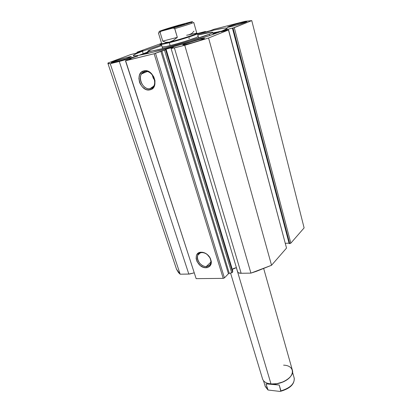 <?xml version="1.0" encoding="UTF-8"?>
<svg xmlns="http://www.w3.org/2000/svg" width="412" height="412" viewBox="0 0 412 412"><rect width="100%" height="100%" fill="white"/><g stroke="black" fill="none" stroke-linecap="round" stroke-linejoin="round"><path stroke-width="0.62" d="M237.642 271.462L237.806 272.219L238.486 272.806L241.144 273.274L174.374 47.854L171.068 48.415L173.097 47.159L166.077 49.162L232.301 269.391L233.769 268.403L236.395 267.63L232.301 269.391L166.077 49.162L165.382 49.522L166.134 49.45L232.765 271.019L166.134 49.45L165.65 49.79L232.605 272.208L232.765 271.019L232.605 272.208L231.678 272.796L164.517 50.176L231.678 272.796L232.018 272.692L232.605 272.208L165.65 49.79L161.823 50.934L229.257 273.341L231.678 272.796L229.257 273.341L161.823 50.934L160.845 51.248L228.433 273.743L229.257 273.341L228.433 273.743L224.432 277.904L155.515 53.323L224.432 277.904L228.433 273.743L160.845 51.248L154.124 53.745L223.227 278.363L224.432 277.904L223.227 278.363L196.143 278.646L125.624 60.765L196.143 278.646L223.227 278.363L154.124 53.745L125.454 60.729L196.143 278.646L125.454 60.729L131.062 58.592L130.228 58.55L131.093 58.581L125.624 60.765L154.124 53.745L165.516 49.852L166.134 49.45L165.382 49.522L166.077 49.162L173.4 47.164L171.15 48.302L171.691 48.42L184.751 45.289L208.57 38.002L228.464 29.999L221.337 31.734L227.058 29.484L234.284 27.656L251.773 20.615L245.14 21.306L214.019 29.273L209.904 30.823L201.504 32.965L205.449 31.477L197.173 33.578L205.475 31.482L205.47 31.956L205.356 31.544L205.161 32.033L205.052 31.657L204.192 31.878L204.295 32.254L204.192 31.878L201.473 32.97L209.904 30.823L214.333 29.19L245.14 21.306L251.773 20.615L304.113 227.908L290.831 243.147L304.113 227.908L251.773 20.615L233.007 28.047L289.713 243.564L290.362 243.43L290.831 243.147L234.284 27.656L290.831 243.147L289.713 243.564L289.167 243.59L289.713 243.564L233.007 28.047L232.425 28.191L289.167 243.59L232.425 28.191L232.965 27.975L227.769 29.288L227.975 30.05L227.769 29.288L226.497 29.674L226.703 30.457L226.497 29.674L221.213 31.801L228.583 29.932L286.505 247.983M142.315 73.017L142.475 73.521M199.46 253.313L199.547 253.591L199.46 253.313M130.862 57.896L137.804 55.986L130.228 58.55L137.799 56.006L131.989 57.5L130.862 57.896L130.99 58.303L130.862 57.896L130.244 58.154L130.862 57.896M130.357 58.509L130.244 58.154L126.845 59.271L130.244 58.154L130.357 58.509M144.833 71.636C136.099 73.274 141.738 90.825 150.184 88.59L149.927 89.837C140.502 92.319 134.183 72.723 143.942 70.874L144.833 71.636C151.05 69.782 157.647 80.783 153.614 86.196L150.184 88.59C143.927 90.316 137.438 79.3 141.573 73.903L144.833 71.636L143.942 70.874L145.472 70.72L148.66 71.523L151.59 73.697L153.81 76.9L154.974 80.628L154.902 84.305L153.625 87.365L151.338 89.347L149.927 89.837L146.832 89.723L145.271 89.131L142.392 86.984L140.209 83.847L139.477 82.045L138.89 78.316L139.524 74.881L141.295 72.265L143.942 70.874C153.573 68.186 159.805 88.343 149.927 89.837L150.184 88.59L152.316 87.607L150.184 88.59C159.011 87.236 153.444 69.237 144.833 71.636M201.911 252.602C193.537 252.618 198.177 267.038 206.299 266.502L206.103 267.743C197.034 268.33 191.843 252.232 201.195 252.206L201.911 252.602C207.092 252.154 212.747 259.555 210.522 263.845C209.708 265.529 208.302 266.415 206.299 266.502C201.087 266.863 195.525 259.467 197.806 255.188C198.605 253.581 199.975 252.721 201.911 252.602L201.195 252.206L204.161 252.7L207.061 254.322L210.321 258.278L211.274 261.332L211.31 262.805L211.057 264.169L209.713 266.353L207.463 267.568L206.103 267.743L203.168 267.218L200.314 265.606L197.106 261.718L196.143 258.71L196.318 255.883L196.833 254.673L198.625 252.901L199.835 252.407L202.24 252.247C205.331 252.721 207.859 254.436 209.832 257.397C212.53 263.278 211.289 266.729 206.103 267.743L206.299 266.502L210.959 262.006L206.299 266.502C210.934 265.591 212.046 262.501 209.631 257.248C207.869 254.601 205.609 253.066 202.848 252.644L201.911 252.602M152.193 74.747L154.691 80.335L153.213 78.059L152.193 74.747M142.434 51.237L161.514 44.748L142.434 51.237L143.191 53.653L142.434 51.237L136.125 53.787L133.364 55.404L133.318 55.697L134.6 55.883L137.737 55.507L153.043 52.164L190.638 41.664L208.384 35.993L221.1 31.41C211.196 35.381 188.423 42.621 168.065 48.214C147.666 53.828 133.488 56.774 133.292 55.646C133.272 54.992 136.321 53.524 142.434 51.237M197.564 34.211C215.703 29.401 225.58 27.393 227.213 28.181C227.331 28.655 225.292 29.731 221.1 31.41L226.914 28.634L227.053 28.031L223.953 28.129L214.487 29.978L197.564 34.211M222.114 31.003L212.824 32.934L222.114 31.003M147.97 51.897L139.107 55.275L147.97 51.897M228.552 26.584C232.78 24.864 247.174 20.945 246.912 21.599L236.148 25.261L229.494 26.955L227.378 27.249L227.805 26.904L239.908 23.057L246.448 21.563L246.881 21.661L245.82 22.186C241.741 23.881 226.945 27.903 227.347 27.218L228.552 26.584L228.696 27.115L228.552 26.584M161.447 43.687L159.835 44.455L161.37 44.28L159.835 44.434L161.447 43.687L161.54 43.986L161.659 43.61M184.504 43.924C189.654 41.839 204.774 37.729 204.532 38.496L200.078 40.381L191.858 42.894L184.736 44.661L184.504 43.924L199.315 39.403L204.208 38.424L204.414 38.646L202.972 39.331C197.992 41.391 182.398 45.629 182.789 44.826L184.504 43.924L184.72 44.661L182.789 44.82L184.504 43.924M113.403 61.604C118.764 59.565 131.567 56.027 131.361 56.65L127.916 58.149L120.479 60.507L113.516 62.356L111.616 62.706L111.214 62.706L111.58 62.356L125.784 57.762L131.274 56.604L129.28 57.654C124.048 59.673 110.849 63.324 111.163 62.67L113.403 61.604L113.645 62.325L113.403 61.604M176.537 269.257L178.566 272.677L180.162 274.201L189.608 274.026L194.129 272.862L188.825 274.073L180.162 274.201L110.236 63.706L126.845 59.271L127.112 60.095L126.845 59.271L119.289 61.47L188.825 274.073L119.289 61.47L110.236 63.706L107.898 63.355L107.99 63.005L108.243 63.608L110.236 63.706L180.162 274.201L176.506 269.175L107.898 63.355M171.068 48.415L237.678 271.941C238.007 272.826 239.166 273.274 241.144 273.274L174.374 47.854L184.751 45.289L250.923 273.125L241.144 273.274L250.923 273.125L256.285 271.374L271.539 265.271L286.438 248.184L271.539 265.271L208.57 38.002L228.464 29.999L286.505 247.993L228.583 29.937M285.258 243.307L289.049 243.147L285.258 243.307M161.581 43.363L137.119 52.18L143.052 50.686L137.134 52.921L130.743 54.559L107.99 63.005L130.491 54.647L137.134 52.921L143.062 50.691L138.38 51.85L138.55 52.391L138.38 51.85L137.768 52.077L137.943 52.623L137.768 52.077L137.119 52.18L161.581 43.363M137.479 52.793L137.289 52.2L137.479 52.793M129.821 58.756L129.914 59.034L129.821 58.756M271.539 265.271L208.57 38.002L184.751 45.289L250.923 273.125L271.539 265.271M198.208 36.483L196.184 37.59L198.146 36.606M212.659 32.327C212.036 31.806 207.082 32.708 197.796 35.03L211.783 32.157L212.638 32.291L212.252 32.79L209.301 34.206C196.349 39.825 146.085 53.735 147.784 51.294C147.738 50.928 149.304 50.12 152.476 48.874L161.762 45.572L150.998 49.471L147.8 51.33L152.311 50.944L163.888 48.271L189.69 40.932L209.301 34.206L209.677 35.556L209.301 34.206C211.613 33.243 212.731 32.62 212.659 32.327L213.21 34.335M189.788 38.028L188.66 38.316M162.225 47.05L165.907 46.577L174.621 44.414L185.354 41.293L196.184 37.59C188.717 40.767 161.422 48.317 162.194 47.014L162.194 47.014M283.595 365.15C295.409 365.506 295.45 376.965 282.823 381.955L276.952 383.675L271.003 383.963L277.06 383.763L282.781 382.089C285.871 380.77 288.302 379.107 290.069 377.104C285.202 381.96 278.934 384.272 271.266 384.046L271.003 383.963C281.432 385.21 294.771 376.506 292.391 370.259L263.711 268.619M236.333 267.635L271.003 383.963L236.333 267.635M180.672 24.926C184.226 23.984 185.431 23.757 184.282 24.246L170.779 28.351L184.138 24.298L175.728 26.322L166.989 29.128L170.779 28.351L167.339 29.201C164.167 29.849 174.013 26.703 180.672 24.926L180.559 25.498L180.672 24.926M162.112 43.677C160.093 44.723 162.488 44.398 169.296 42.709L169.409 42.132C164.47 43.373 161.885 43.868 161.659 43.6C161.89 43.863 164.476 43.373 169.409 42.132L169.296 42.709C164.239 43.981 161.586 44.475 161.35 44.208L162.668 48.58M170.151 45.583L169.296 42.709L170.151 45.583M198.651 38.059L197.41 33.66C198.327 34.16 180.683 39.861 169.296 42.709C182.825 39.325 202.565 32.692 196.483 33.624M186.626 35.262L195.659 33.326C202.39 32.172 182.918 38.749 169.409 42.132C180.513 39.346 197.714 33.799 196.828 33.321L193.748 22.418C192.656 23.154 186.332 25.225 174.77 28.619L177.33 37.363L173.344 40.433L169.409 42.132L165.794 42.359L162.74 41.118L160.15 32.522L158.378 32.759L160.15 32.522L162.74 41.118L177.33 37.363L174.6 28.335L172.736 28.114L161.566 31.106L160.623 31.533L160.15 32.522L160.623 31.533L161.566 31.106L159.006 31.518L178.561 25.235M191.585 22.737L191.42 22.464M189.824 22.207L178.679 25.199L192.327 21.702L184.751 24.519L161.566 31.106C153.552 33.022 165.372 28.979 178.679 25.199M188.629 34.902L191.858 33.48L193.975 31.173M169.409 42.132L173.344 40.433L177.33 37.363L162.74 41.118L165.794 42.359L169.409 42.132M189.608 22.258C198.203 20.142 187.089 24.035 172.736 28.114L173.797 28.006L174.77 28.619C185.992 25.328 192.316 23.268 193.738 22.444M230.55 273.053L262.578 378.978C263.562 381.785 266.368 383.448 271.003 383.963M294.271 378.381C294.472 383.896 290.027 388.063 280.943 390.885L280.644 391.297L279.552 391.379L268.047 390.015L279.552 391.379L280.804 391.215L279.228 385.04L265.972 383.866L268.047 390.015L265.261 386.507L267.712 389.639L265.972 383.866L271.266 384.046L279.228 385.04L280.943 390.885C290.295 387.939 294.714 383.665 294.189 378.046L292.551 372.242M271.266 384.046L265.972 383.866L279.228 385.04L268.222 383.484M281.617 390.926L285.588 389.494L290.496 386.322M267.908 389.906L265.168 386.168M213.004 33.583L216.501 32.677L213.004 33.583M147.29 52.746L148.135 52.427L147.29 52.746L147.522 53.493L147.29 52.746L142.876 54.528L147.29 52.746M212.953 33.398L216.444 32.177L212.953 33.398M213.055 33.784L216.212 32.831L213.055 33.784M200.284 252.917L197.806 255.188M147.084 71.58L141.573 73.903M205.593 31.925L205.475 31.482M136.949 52.262L137.155 52.916M202.848 252.644L202.24 252.247M129.713 58.761L129.816 59.071M147.784 51.299L148.402 53.287M161.659 43.605L158.378 32.759M265.261 386.507L263.51 380.724M280.644 391.297C290.177 388.511 294.688 384.092 294.189 378.046"/></g></svg>
